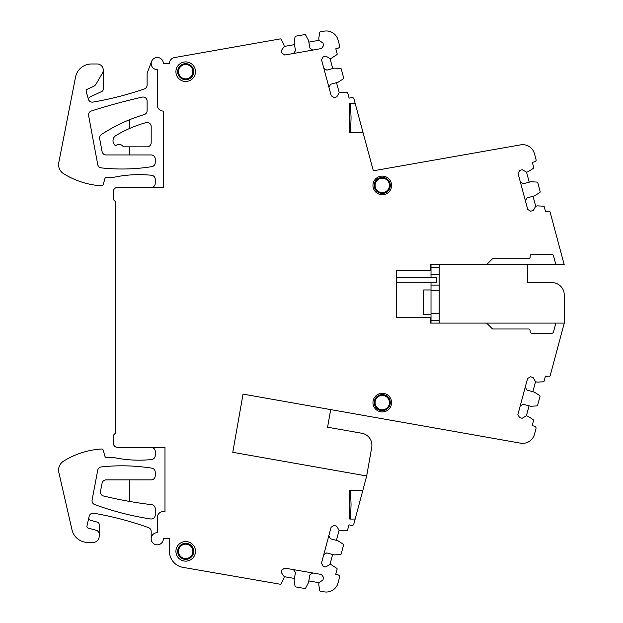 <?xml version="1.0" encoding="UTF-8"?>
<svg xmlns="http://www.w3.org/2000/svg" width="623" height="623" viewBox="0 0 623 623"><rect width="100%" height="100%" fill="white"/><g stroke="black" fill="none" stroke-linecap="round" stroke-linejoin="round"><path stroke-width="0.93" d="M431.015 289.96L423.702 289.96L423.702 314.327L431.015 314.327M439.137 323.096L439.137 290.684L431.015 290.684L431.015 282.242M431.015 277.367L431.015 274.525L439.137 274.525L439.137 290.684M439.137 274.525L439.137 267.617L431.015 267.617L431.015 274.525M431.015 267.617L431.015 264.611M431.015 323.096L431.015 290.684M431.015 285.085L439.137 285.085M439.137 267.617L439.137 264.611M439.137 320.417L431.015 320.417M439.137 313.603L431.015 313.603M436.676 282.242L436.676 277.367L436.676 282.242L396.485 282.242M294.445 44.646L284.244 46.445L283.963 44.848L281.035 39.335A0.81 0.81 0 0 0 280.171 38.914L174.487 57.573A6.09 6.09 0 0 0 169.456 63.569L163.358 63.569A6.09 6.09 0 0 0 151.568 61.436A6.09 6.09 0 0 0 157.269 69.667L157.269 104.999A6.09 6.09 0 0 0 163.358 111.089L163.358 187.445L117.467 187.445A4.065 4.065 0 0 0 113.409 191.51L113.409 199.633L115.847 202.07L115.847 432.759L113.409 435.197L113.409 443.319A4.065 4.065 0 0 0 117.467 447.376L164.986 447.376L164.986 511.545L163.358 511.545A6.09 6.09 0 0 0 157.269 517.643L157.269 532.665A6.09 6.09 0 0 0 151.179 538.763A6.09 6.09 0 0 0 157.269 544.852A6.09 6.09 0 0 0 163.358 538.763L169.456 538.763L169.456 551.347A16.245 16.245 0 0 0 182.928 567.358L280.163 584.218A0.81 0.81 0 0 0 281.02 583.798L283.932 578.276L284.213 576.672L281.401 572.685L281.853 570.084L284.672 568.098L321.484 574.484L323.469 577.295L323.018 579.896L319.031 582.707L318.75 584.312L319.638 590.495A0.81 0.81 0 0 0 320.3 591.172L324.186 591.85A12.187 12.187 0 0 0 338.04 582.996L339.543 577.373A2.033 2.033 0 0 0 338.11 574.881L335.75 574.25L337.105 569.212A0.81 0.81 0 0 0 336.763 568.324L331.522 564.921L329.956 564.5L325.728 566.946L323.173 566.26L321.452 563.278L323.765 554.649L326.748 552.92L334.201 554.922L340.438 554.587A0.81 0.81 0 0 0 341.178 553.987L343.561 545.086A0.81 0.81 0 0 0 343.218 544.191L337.978 540.795L330.525 538.802L328.804 535.819L323.765 554.649M284.244 46.445L281.448 50.447L281.908 53.048L284.727 55.026L321.523 48.532L323.501 45.705L323.041 43.104L319.046 40.308L318.758 38.704L319.63 32.521A0.81 0.81 0 0 1 320.292 31.835L324.178 31.15A12.187 12.187 0 0 1 338.063 39.973L339.597 45.65A2.033 2.033 0 0 1 338.164 48.142L335.813 48.781L337.168 53.812A0.81 0.81 0 0 1 336.825 54.707L331.6 58.118L330.026 58.539L325.798 56.101L323.251 56.794L321.53 59.777L331.257 95.856L334.247 97.577L336.794 96.884L339.231 92.656L340.797 92.235L347.034 92.547A0.81 0.81 0 0 1 347.774 93.146L349.129 98.185L351.489 97.554A2.033 2.033 0 0 1 353.973 98.987L355.211 103.574L349.783 103.574L349.783 132.411L362.991 132.411L373.341 170.795L520.579 144.871A12.187 12.187 0 0 1 534.464 153.717L536.177 160.111A2.033 2.033 0 0 1 534.698 161.778L532.338 162.408L533.693 167.447A0.81 0.81 0 0 1 533.35 168.335L528.117 171.738L526.544 172.158L522.315 169.721L519.769 170.398L518.04 173.389L527.72 209.476L530.703 211.197L533.249 210.519L535.694 206.291L537.26 205.87L543.497 206.197A0.81 0.81 0 0 1 544.237 206.797L545.584 211.836L547.944 211.205A2.033 2.033 0 0 1 550.054 211.906L564.181 264.611L555.864 264.611L553.465 255.664A1.628 1.628 0 0 0 551.892 254.457L531.738 254.457A1.628 1.628 0 0 0 530.111 256.084L530.111 257.097A1.628 1.628 0 0 1 528.483 258.724L492.544 258.724L486.656 264.611L555.864 264.611M328.804 535.819L331.109 527.183L334.092 525.462L336.646 526.139L339.091 530.368L340.656 530.788L346.894 530.461A0.81 0.81 0 0 0 347.634 529.861L348.981 524.815L351.333 525.446A2.033 2.033 0 0 0 353.825 524.013L362.866 490.223L349.783 490.223L349.783 519.06L355.149 519.06M532.844 391.711L535.531 381.704L533.086 377.476L530.539 376.79L527.556 378.511L517.884 414.606L519.605 417.589L522.152 418.274L526.38 415.837L527.954 416.257L533.187 419.653A0.81 0.81 0 0 1 533.529 420.548L532.174 425.587L534.534 426.218A2.033 2.033 0 0 1 535.967 428.702L534.464 434.317A12.187 12.187 0 0 1 520.571 443.163L243.04 394.118L232.784 452.314L366.674 475.972L362.866 490.223M535.531 381.704L537.096 382.125L543.334 381.798A0.81 0.81 0 0 0 544.074 381.198L545.429 376.16L547.781 376.79A2.033 2.033 0 0 0 550.265 375.35L564.228 323.259L564.228 294.827A12.187 12.187 0 0 0 552.04 282.647L527.673 282.647L527.673 264.611M486.656 264.611L430.197 264.611L430.197 270.296L396.485 270.296L396.485 317.411L430.197 317.411L430.197 323.096L564.228 323.096M555.864 323.096L553.465 332.051A1.628 1.628 0 0 1 551.892 333.25L531.738 333.25A1.628 1.628 0 0 1 530.111 331.631L530.111 330.611A1.628 1.628 0 0 0 528.483 328.991L492.544 328.991L486.656 323.096M194.283 556.043A9.781 9.781 0 0 1 181.013 559.937A9.781 9.781 0 0 1 177.119 546.659A9.781 9.781 0 0 1 190.389 542.765A9.781 9.781 0 0 1 194.283 556.043M194.283 76.38A9.781 9.781 0 0 1 181.013 80.281A9.781 9.781 0 0 1 177.119 67.004A9.781 9.781 0 0 1 190.389 63.11A9.781 9.781 0 0 1 194.283 76.38M390.442 189.883A9.314 9.314 0 0 1 377.811 193.589A9.314 9.314 0 0 1 374.104 180.95A9.314 9.314 0 0 1 386.735 177.244A9.314 9.314 0 0 1 390.442 189.883M390.442 407.084A9.314 9.314 0 0 1 377.811 410.791A9.314 9.314 0 0 1 374.104 398.159A9.314 9.314 0 0 1 386.735 394.452A9.314 9.314 0 0 1 390.442 407.084M555.451 355.998L551.534 370.615M192.741 555.194A8.021 8.021 0 0 0 189.548 544.315A8.021 8.021 0 0 0 178.661 547.508A8.021 8.021 0 0 0 181.854 558.387A8.021 8.021 0 0 0 192.741 555.194M192.741 75.539A8.021 8.021 0 0 0 189.548 64.652A8.021 8.021 0 0 0 178.661 67.852A8.021 8.021 0 0 0 181.854 78.732A8.021 8.021 0 0 0 192.741 75.539M389.313 189.26A8.021 8.021 0 0 0 386.12 178.373A8.021 8.021 0 0 0 375.233 181.573A8.021 8.021 0 0 0 378.426 192.452A8.021 8.021 0 0 0 389.313 189.26M389.313 406.469A8.021 8.021 0 0 0 386.12 395.582A8.021 8.021 0 0 0 375.233 398.775A8.021 8.021 0 0 0 378.426 409.661A8.021 8.021 0 0 0 389.313 406.469M151.568 61.436L147.114 73.319L147.114 85.094A4.065 4.065 0 0 1 144.38 88.933A324.918 324.918 0 0 1 92.967 102.094A4.065 4.065 0 0 1 88.38 99.189L86.161 91.301A1.628 1.628 0 0 1 87.041 89.385L93.512 86.371A6.09 6.09 0 0 0 96.215 83.895L102.437 73.117A6.09 6.09 0 0 0 97.157 63.974L91.472 63.974A16.245 16.245 0 0 0 75.531 77.104L58.772 162.673A10.56 10.56 0 0 0 63.546 173.661A81.231 81.231 0 0 0 101.526 185.818A1.628 1.628 0 0 0 103.192 184.642L104.937 178.552A1.628 1.628 0 0 1 106.502 177.376L113.409 177.376A121.843 121.843 0 0 1 151.591 175.281A4.065 4.065 0 0 1 155.236 179.323L155.236 183.388A4.065 4.065 0 0 1 151.179 187.445M332.729 68.538L330.026 58.539M339.231 92.656L336.529 82.657M529.223 182.165L526.544 172.158M535.694 206.291L533.008 196.284M526.38 415.837L529.059 405.83M330.696 409.607L327.581 427.207L361.854 433.258A12.187 12.187 0 0 1 371.729 447.376L366.674 475.972M350.523 519.06L351.061 504.646L350.523 490.223M336.412 540.375L339.091 530.368M329.956 564.5L332.627 554.501M308.821 580.94L319.031 582.707M284.213 576.672L294.414 578.448M295.458 572.444L293.472 569.624L295.458 572.444L294.142 580.044L295.029 586.227A0.81 0.81 0 0 0 295.691 586.913L304.772 588.486A0.81 0.81 0 0 0 305.628 588.065L308.549 582.544L309.865 574.936L312.684 572.958M281.853 570.084L284.672 568.098L293.472 569.624M151.179 447.376A4.065 4.065 0 0 1 155.236 451.441L155.236 455.499A4.065 4.065 0 0 1 151.591 459.54A121.843 121.843 0 0 1 113.409 457.453L106.502 457.453A1.628 1.628 0 0 1 104.937 456.277L103.192 450.18A1.628 1.628 0 0 0 101.526 449.004A81.231 81.231 0 0 0 63.546 461.16A10.56 10.56 0 0 0 58.842 472.483L71.988 529.799A16.245 16.245 0 0 0 87.82 542.415L93.1 542.415A6.09 6.09 0 0 0 99.189 536.325L99.189 524.504A2.437 2.437 0 0 0 97.383 522.152L90.631 520.345A2.437 2.437 0 0 1 88.887 517.456M151.179 538.763L151.179 531.45A4.065 4.065 0 0 0 148.484 527.626A324.918 324.918 0 0 0 93.785 513.235A4.065 4.065 0 0 0 89.136 516.35L86.94 526.155A1.628 1.628 0 0 0 88.108 528.078L96.183 530.243A4.065 4.065 0 0 1 99.189 534.16M129.654 501.453A406.141 406.141 0 0 0 151.654 504.669A4.065 4.065 0 0 1 155.236 508.703L155.236 514.948A4.065 4.065 0 0 1 150.556 518.959A291.12 291.12 0 0 1 94.696 504.568A4.065 4.065 0 0 1 92.103 500.004L97.725 470.217A4.065 4.065 0 0 1 101.276 466.939A191.121 191.121 0 0 1 151.81 468.161A4.065 4.065 0 0 1 155.236 472.179L155.236 475.808A4.065 4.065 0 0 1 151.179 479.866L129.654 479.866L129.654 501.453A406.141 406.141 0 0 1 103.511 496.001A4.065 4.065 0 0 1 100.49 491.259L102.11 483.137A4.065 4.065 0 0 1 106.097 479.866L129.654 479.866M319.046 40.308L308.844 42.107M350.523 103.574L351.061 117.996L350.523 132.411M88.614 115.59L97.733 164.589A4.065 4.065 0 0 0 101.284 167.883A191.121 191.121 0 0 0 151.81 166.66A4.065 4.065 0 0 0 155.236 162.65L155.236 159.013A4.065 4.065 0 0 0 151.179 154.956L106.097 154.956A4.065 4.065 0 0 1 102.102 151.638L99.664 138.641A4.065 4.065 0 0 1 101.424 134.506A162.455 162.455 0 0 1 144.217 114.577A4.065 4.065 0 0 0 147.114 110.684L147.114 101.097A4.065 4.065 0 0 0 142.153 97.133A614.177 614.177 0 0 0 91.371 110.98A4.065 4.065 0 0 0 88.614 115.59M123.315 146.833L147.114 146.833A4.065 4.065 0 0 0 151.179 142.768L151.179 126.524A4.065 4.065 0 0 0 146.031 122.614A121.843 121.843 0 0 0 115.964 135.51A6.09 6.09 0 0 0 115.683 145.79A4.875 4.875 0 0 1 123.315 146.833M323.859 68.405L326.841 70.126L334.294 68.117L340.532 68.429A0.81 0.81 0 0 1 341.272 69.028L343.67 77.93A0.81 0.81 0 0 1 343.328 78.825L338.102 82.236L330.649 84.237L328.928 87.228M520.353 182.017L523.343 183.738L530.796 181.745L537.026 182.072A0.81 0.81 0 0 1 537.774 182.671L540.157 191.573A0.81 0.81 0 0 1 539.814 192.468L534.581 195.863L527.128 197.865L525.399 200.847M525.244 387.148L526.965 390.13L534.417 392.132L539.65 395.527A0.81 0.81 0 0 1 539.993 396.423L537.61 405.324A0.81 0.81 0 0 1 536.862 405.923L530.632 406.251L523.18 404.257L520.197 405.978M312.723 50.081L309.904 48.103L308.564 40.503L305.628 34.997A0.81 0.81 0 0 0 304.772 34.577L295.691 36.181A0.81 0.81 0 0 0 295.029 36.866L294.165 43.049L295.504 50.65L293.526 53.469L284.727 55.026M362.991 132.411L355.211 103.574M129.654 146.833L129.654 154.956M89.229 100.762A2.437 2.437 0 0 1 90.031 96.954L101.845 91.449A2.437 2.437 0 0 0 103.254 89.237L103.254 70.072M129.654 119.686L129.654 128.439M388.573 406.064A7.18 7.18 0 0 1 378.831 408.922A7.18 7.18 0 0 1 375.973 399.179A7.18 7.18 0 0 1 385.715 396.321A7.18 7.18 0 0 1 388.573 406.064M388.573 188.855A7.18 7.18 0 0 1 378.831 191.72A7.18 7.18 0 0 1 375.973 181.971A7.18 7.18 0 0 1 385.715 179.113A7.18 7.18 0 0 1 388.573 188.855M192.001 75.134A7.18 7.18 0 0 1 182.259 78A7.18 7.18 0 0 1 179.401 68.25A7.18 7.18 0 0 1 189.143 65.392A7.18 7.18 0 0 1 192.001 75.134M192.001 554.797A7.18 7.18 0 0 1 182.259 557.655A7.18 7.18 0 0 1 179.401 547.905A7.18 7.18 0 0 1 189.143 545.047A7.18 7.18 0 0 1 192.001 554.797M396.485 277.367L436.676 277.367"/></g></svg>
